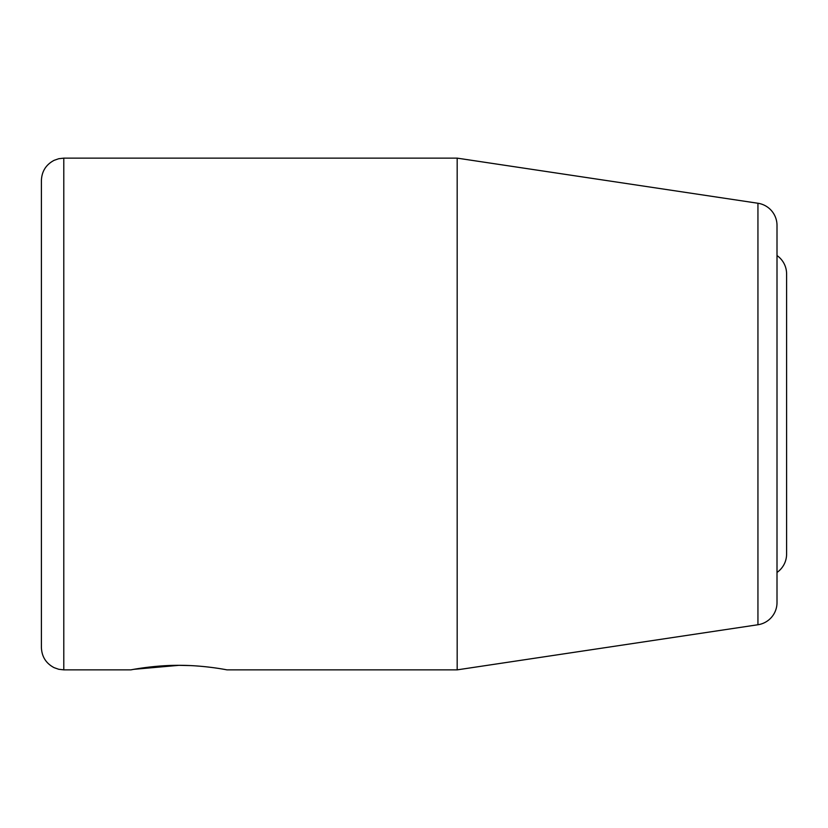 <?xml version="1.0" encoding="UTF-8"?>
<svg xmlns="http://www.w3.org/2000/svg" width="828" height="828" viewBox="0 0 828 828"><rect width="100%" height="100%" fill="white"/><g stroke="black" fill="none" stroke-linecap="round" stroke-linejoin="round"><path stroke-width="1.24" d="M786.6 273.933L786.6 554.067A22.387 22.387 0 0 1 777.006 572.438L777.006 255.562A22.387 22.387 0 0 1 786.6 273.933M63.787 158.138L63.787 669.862L58.736 669.283L54.099 667.658C45.995 663.363 41.762 656.635 41.4 647.475L41.4 180.525C41.762 171.365 45.995 164.637 54.099 160.342L58.736 158.717L63.787 158.138L457.18 158.138L757.941 203.253L757.941 624.747A22.387 22.387 0 0 0 777.006 602.608L777.006 225.392A22.387 22.387 0 0 0 757.941 203.253M41.4 198.12L41.4 629.88M190.512 665.588L178.931 665.329C204.33 665.184 227.659 670.007 226.903 669.862C227.203 669.914 203.998 665.184 178.931 665.329C153.532 665.184 130.193 670.007 130.948 669.862C130.648 669.914 153.863 665.184 178.931 665.329L133.97 669.314M131.983 669.666L131.083 669.842M457.18 158.138L457.18 669.862L757.941 624.747M63.787 669.862L130.948 669.862M226.903 669.862L457.18 669.862"/></g></svg>
